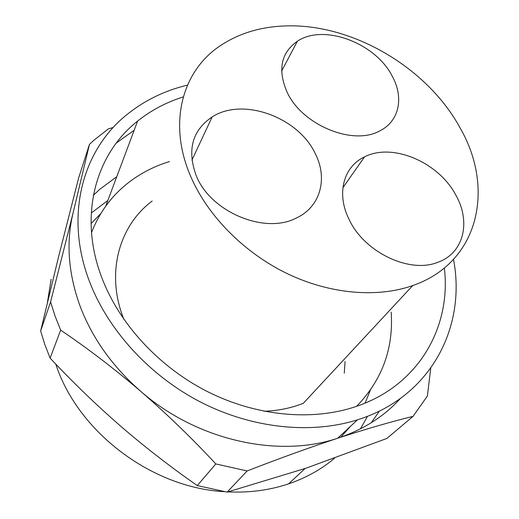 <?xml version="1.0" encoding="UTF-8"?>
<svg xmlns="http://www.w3.org/2000/svg" width="519" height="519" viewBox="0 0 519 519"><rect width="100%" height="100%" fill="white"/><g stroke="black" fill="none" stroke-linecap="round" stroke-linejoin="round"><path stroke-width="0.78" d="M73.153 212.699C66.01 241.776 68.171 272.514 79.628 304.919C91.701 337.402 112.052 366.187 140.681 391.281C196.72 440.43 278.171 458.361 337.674 438.231L338.472 437.971C309.979 447.352 279.533 458.348 247.135 470.96L215.826 463.934C192.354 438.613 167.306 414.396 140.681 391.281C113.927 368.432 87.257 348.054 60.665 330.149L55.059 316.065L50.596 301.889L73.153 212.699L89.456 144.366L78.635 177.952L58.563 256.847L40.644 330.966L44.835 344.603L50.109 358.123C72.491 381.99 95.937 404.612 120.447 425.995C145.061 447.209 170.673 467.068 197.285 485.583L227.14 492.122L305.853 468.248L386.895 438.432L413.04 416.368C391.501 421.629 366.648 428.824 338.472 437.971C363.637 429.473 384.268 416.322 400.344 398.508M50.596 301.889L40.644 330.966M430.757 368.153L427.384 396.068L413.04 416.368M116.762 176.7L99.856 189.247L93.381 195.274M371.299 422.726L379.447 411.042M60.665 330.149L50.109 358.123M215.826 463.934L197.285 485.583M89.456 144.366L93.997 140.162L108.341 128.907L113.239 127.479M247.135 470.96L227.14 492.122M453.522 259.409C466.341 326.198 431.814 396.257 358.305 419.56L357.481 419.819C311.199 434.403 252.506 428.636 200.749 402.154C149.089 375.503 107.491 329.52 89.171 280.656C64.304 215.048 82.826 150.095 126.383 115.043C144.126 100.608 164.491 90.637 187.482 85.11M392.312 76.306C375.659 43.058 323.72 23.368 297.355 41.248C281.006 52.795 277.548 69.676 286.968 91.889C301.753 124.93 352.959 146.073 379.739 130.905C399.312 121.316 404.061 97.643 392.312 76.306M348.956 219.161C363.942 252.046 409.4 273.902 437.751 262.322C463.603 253.317 471.051 222.437 456.22 195.819C439.243 162.466 392.604 142.297 364.526 156.881C343.649 166.534 336.091 193.399 348.956 219.161M134.181 130.224L116.308 143.036M315.526 154.162C298.892 117.476 243.197 96.793 212.174 116.905C192.179 130.47 186.879 150.095 196.279 175.785C210.532 211.843 264.307 234.419 295.752 218.311C320.275 207.373 328.06 178.99 315.526 154.162M460.113 127.953C427.312 67.47 351.888 23.193 284.957 25.95C260.447 26.813 238.941 33.365 220.445 45.614C182.331 70.662 167.403 123.198 190.849 176.771C207.671 215.703 243.683 252.403 286.67 273.344C329.721 294.156 377.099 298.127 412.715 285.567C479.348 262.582 494.977 188.163 460.113 127.953M152.19 201.035C119.331 225.473 105.675 272.546 123.334 317.939L123.911 319.419M264.1 411.262C278.132 410.75 291.211 408.096 303.323 403.302L412.715 285.567M356.618 406.319C382.12 379.953 393.642 348.567 391.17 312.153M169.544 161.526C153.442 166.443 138.995 174.079 126.208 184.44C110.592 197.201 99.025 213.264 91.5 232.629M183.272 96.93C166.333 102.256 151.113 110.307 137.606 121.083C95.678 153.974 77.993 215.774 101.886 277.86C119.376 323.85 158.827 366.933 207.568 391.657C256.392 416.219 311.582 421.156 354.873 406.902C418.69 386.136 451.4 327.041 444.368 267.986M340.788 437.193L350.727 426.093M365.052 403.133L370.352 390.204M100.783 213.594L91.046 223.618M345.057 361.496L344.272 373.167M91.402 212.907L107.855 200.477M224.163 491.662C151.464 487.652 78.142 431.951 56.039 364.896L55.741 364.046M47.437 302.369L51.141 279.293M367.53 416.283L360.407 428.876M334.599 458.206C321.397 469.332 306.054 477.882 288.577 483.851C269.679 490.202 249.477 492.881 227.977 491.895M357.481 419.819L337.674 438.231M281.622 71.09L297.355 41.248M342.871 187.761L364.526 156.881M191.9 160.15L212.174 116.905M105.727 206.16L137.606 121.083M305.094 468.508L288.577 483.851"/></g></svg>
